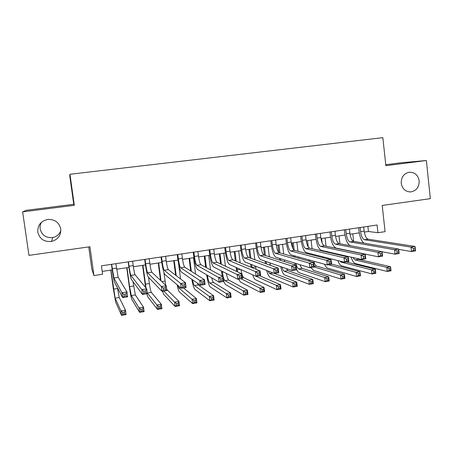 <?xml version="1.0" encoding="UTF-8"?>
<svg xmlns="http://www.w3.org/2000/svg" width="453" height="453" viewBox="0 0 453 453"><rect width="100%" height="100%" fill="white"/><g stroke="black" fill="none" stroke-linecap="round" stroke-linejoin="round"><path stroke-width="0.68" d="M60.849 230.583C59.456 234.32 56.75 236.636 52.729 237.542C45.996 238.097 41.806 235.209 40.147 228.884C39.83 226.489 40.311 224.252 41.58 222.168M60.747 228.98C61.053 235.469 57.961 239.626 51.472 241.455C44.151 242.072 39.587 238.941 37.786 232.061C37.565 225.022 41.03 220.798 48.194 219.399C55.028 219.394 59.213 222.587 60.747 228.98M419.195 180.855C419.212 187.248 416.33 190.94 410.548 191.936C405.39 191.698 402.287 188.805 401.233 183.267C401.098 177.519 403.561 173.867 408.629 172.321C414.399 171.863 417.921 174.711 419.195 180.855M88.748 246.913L91.817 269.014L93.924 275.56L102.593 274.252L101.427 265.815L377.083 225.011L377.932 232.723L385.073 231.647L382.213 205.452L430.35 198.652L426.369 160.526L400.809 162.803L385.758 164.711M22.65 211.879L74.309 205.311L73.743 204.292L26.251 210.317L22.65 211.879L28.958 255.362L89.926 246.749L93.924 275.56M73.743 204.292L69.745 175.724L69.966 174.269L382.825 137.655L385.865 165.679L426.369 160.526M74.309 205.311L69.966 174.269M364.291 232.117L368.448 231.494L377.932 232.723M102.197 271.398L112.214 269.897M116.625 269.235L128.924 267.395M133.375 266.726L145.447 264.92M149.943 264.241L161.789 262.468M166.336 261.789L177.961 260.045M182.548 259.354L193.958 257.644M198.584 256.953L209.784 255.277M214.456 254.575L225.447 252.927M230.152 252.219L240.939 250.605M245.69 249.892L256.273 248.306M261.058 247.587L271.449 246.03M276.268 245.311L286.46 243.782M291.319 243.051L301.324 241.557M306.217 240.82L316.035 239.348M320.962 238.612L330.594 237.168M335.548 236.426L345.005 235.005M349.993 234.258L359.274 232.87M367.876 226.375L368.448 231.494M360.129 227.525L360.588 231.625C361.284 236.262 362.593 238.969 364.523 239.733L411.007 247.112L415.09 246.472L415.56 250.905L411.477 251.557L398.719 249.365M363.697 226.993L364.15 231.092C364.841 235.724 366.166 238.425 368.119 239.184L415.09 246.472L415.101 248.17L413.464 248.431L413.651 250.209L415.293 249.948L415.101 248.17M363.906 243.125C361.471 241.092 359.863 237.191 359.076 231.421L358.663 227.74M413.651 250.209L411.477 251.557L411.007 247.112L413.464 248.431M415.293 249.948L415.56 250.905M349.252 245.509L349.206 245.107M352.802 233.839L353.651 241.375M357.292 258.544L358.493 259.382L390.571 266.743L391.018 270.815L387.236 271.443L355.458 263.606C353.787 263.04 352.332 260.883 351.092 257.134M352.876 257.536L355.044 259.931L386.788 267.366L390.571 266.743L390.509 268.374L388.991 268.623L389.167 270.26L390.684 270.005L390.509 268.374M389.167 270.26L387.236 271.443L386.788 267.366L388.991 268.623M390.684 270.005L391.018 270.815M345.786 229.648L346.256 233.765C346.947 238.431 348.221 241.155 350.073 241.936L394.557 249.711L398.685 249.059L399.167 253.521L395.039 254.178L382.094 251.743M349.388 229.11L349.852 233.227C350.548 237.887 351.828 240.605 353.697 241.381L398.685 249.059L398.64 250.775L396.987 251.041L397.179 252.831L398.838 252.57L398.64 250.775M350.056 245.662C347.474 244.008 345.724 239.977 344.807 233.55L344.388 229.852M397.179 252.831L395.039 254.178L394.557 249.711L396.987 251.041M398.838 252.57L399.167 253.521M331.302 231.789L331.772 235.934C332.468 240.622 333.702 243.363 335.469 244.167L377.91 252.338L382.089 251.681L382.581 256.166L378.402 256.828L335.911 248.046C333.266 246.811 331.426 242.695 330.396 235.707L329.965 231.987M334.937 231.251L335.407 235.39C336.103 240.073 337.343 242.808 339.133 243.606L382.089 251.681L381.987 253.42L380.31 253.686L380.509 255.486L382.185 255.22L381.987 253.42M380.509 255.486L378.402 256.828L377.91 252.338L380.31 253.686M382.185 255.22L382.581 256.166M316.658 233.958L317.145 238.119C317.842 242.831 319.031 245.6 320.713 246.415L361.058 254.999L365.288 254.331L365.792 258.844L361.562 259.518L321.166 250.316C318.646 249.054 316.868 244.909 315.832 237.882L315.396 234.144M320.333 233.414L320.815 237.57C321.511 242.276 322.712 245.039 324.416 245.854L365.288 254.331L365.129 256.087L363.431 256.358L363.634 258.17L365.333 257.899L365.129 256.087M363.634 258.17L361.562 259.518L361.058 254.999L363.431 256.358M365.333 257.899L365.792 258.844M301.868 236.149L302.361 240.328C303.063 245.067 304.206 247.853 305.803 248.691L344.008 257.689L348.289 257.015L348.804 261.551L344.523 262.236L306.262 252.615C303.872 251.319 302.157 247.14 301.12 240.079L300.679 236.324M305.582 235.6L306.069 239.773C306.772 244.507 307.927 247.287 309.546 248.119L348.289 257.015L348.068 258.793L346.347 259.065L346.556 260.888L348.272 260.617L348.068 258.793M346.556 260.888L344.523 262.236L344.008 257.689L346.347 259.065M348.272 260.617L348.804 261.551M336.29 254.258L336.228 253.748M339.025 235.905L339.92 243.754M337.576 254.054L337.638 254.569M341.228 254.886L341.33 255.418M339.841 261.058L341.16 262.14L371.534 269.863L375.361 269.235L375.814 273.329L371.992 273.963L341.579 265.832C340.197 265.367 338.929 263.601 337.779 260.537M346.177 261.97L375.361 269.235L375.248 270.883L373.714 271.132L373.895 272.774L375.429 272.525L375.248 270.883M373.895 272.774L371.992 273.963L371.534 269.863L373.714 271.132M375.429 272.525L375.814 273.329M321.806 250.934L321.749 250.452M325.118 237.989L326.064 246.194M326.681 251.574L326.738 252.066M321.619 238.51L322.128 242.938M323.029 250.747L323.085 251.228M327.53 257.961L327.757 258.884M323.77 257.015L323.918 257.904M328.584 264.779L356.115 272.389L359.988 271.755L360.446 275.866L356.579 276.506L327.564 268.085C326.5 267.729 325.475 266.438 324.484 264.207M331.579 264.065L359.988 271.755L359.824 273.414L358.272 273.669L358.453 275.322L360.01 275.067L359.824 273.414M322.615 257.576L322.479 256.692M358.453 275.322L356.579 276.506L356.115 272.389L358.272 273.669M360.01 275.067L360.446 275.866M307.898 253.827L307.802 253.001M306.602 242.746L306.375 240.798M311.069 240.096L312.072 248.703M312.717 254.235L312.819 255.079M307.536 240.622L308.283 247.015M309.02 253.306L309.116 254.133M313.776 261.222C314.563 264.014 315.481 265.628 316.528 266.064L344.439 274.303L344.909 278.436L341.001 279.082L313.408 270.356L310.985 267.581M309.875 260.135L310.175 261.489M314.189 266.998L340.526 274.943L344.439 274.303L344.223 275.979L342.655 276.239L342.842 277.899L344.416 277.638L344.223 275.979M308.884 261.121L308.64 259.79M342.842 277.899L341.001 279.082L340.526 274.943L342.655 276.239M344.416 277.638L344.909 278.436M293.872 256.862L293.725 255.634M292.881 248.487L292.219 242.921M296.879 242.219L297.955 251.29M298.629 257.004L298.776 258.255M293.312 242.757L294.207 250.277M294.875 255.956L295.022 257.185M299.988 264.722C300.696 266.811 301.455 268.012 302.259 268.335L328.719 276.874L329.201 281.03L325.243 281.687L299.11 272.655C298.227 272.31 297.355 271.149 296.489 269.161M295.917 263.459C296.692 266.579 297.604 268.397 298.669 268.906L324.761 277.525L328.719 276.874L328.453 278.572L326.868 278.833L327.06 280.503L328.646 280.237L328.453 278.572M295.124 264.977L294.71 263.085M327.06 280.503L325.243 281.687L324.761 277.525L326.868 278.833M328.646 280.237L329.201 281.03M286.925 238.357L287.423 242.565C288.125 247.327 289.229 250.135 290.735 250.99L326.743 260.413L331.081 259.728L331.607 264.292L327.276 264.982L291.205 254.931C288.946 253.612 287.298 249.399 286.256 242.298L285.809 238.521M290.673 237.802L291.171 242.004C291.874 246.76 292.989 249.563 294.518 250.413L331.081 259.728L330.792 261.528L329.054 261.806L329.269 263.64L331.007 263.363L330.792 261.528M329.269 263.64L327.276 264.982L326.743 260.413L329.054 261.806M331.007 263.363L331.607 264.292M279.728 260.079L279.524 258.374M278.805 252.395L277.921 245.062M282.553 244.365L283.703 253.974M284.41 259.892L284.62 261.636M278.946 244.909L279.909 252.899M280.605 258.708L280.809 260.424M286.268 268.55L287.848 270.634L312.825 279.478L313.312 283.657L309.314 284.314L284.671 274.971C283.153 274.144 281.84 271.364 280.713 266.624M281.93 267.044C282.638 269.439 283.402 270.826 284.218 271.211L308.821 280.13L312.825 279.478L312.502 281.194L310.9 281.455L311.092 283.136L312.7 282.87L312.502 281.194M311.092 283.136L309.314 284.314L308.821 280.13L310.9 281.455M312.7 282.87L313.312 283.657M271.823 240.594L272.332 244.818C273.034 249.609 274.093 252.44 275.509 253.318L309.274 263.17L313.663 262.48L314.195 267.072L309.812 267.768L275.985 257.276C273.867 255.922 272.281 251.675 271.239 244.541L270.781 240.747M275.617 240.033L276.12 244.252C276.823 249.031 277.893 251.862 279.331 252.734L313.663 262.48L313.312 264.297L311.551 264.58L311.766 266.421L313.527 266.143L313.312 264.297M311.766 266.421L309.812 267.768L309.274 263.17L311.551 264.58M313.527 266.143L314.195 267.072M265.464 263.527L265.186 261.234M264.456 255.226L263.482 247.225M268.08 246.54L269.32 256.772M270.067 262.927L270.356 265.282M264.439 247.083L265.469 255.549M266.2 261.585L266.483 263.895M267.978 270.996L269.626 273.533L292.706 282.774L296.749 282.111L297.247 286.313L293.204 286.981L270.084 277.315C268.867 276.653 267.734 274.376 266.687 270.492M274.461 273.408L296.749 282.111L296.375 283.844L294.75 284.11L294.954 285.798L296.573 285.526L296.375 283.844M294.954 285.798L293.204 286.981L292.706 282.774L294.75 284.11M296.573 285.526L297.247 286.313M256.562 242.853L257.083 247.1C257.785 251.913 258.799 254.767 260.124 255.662L291.585 265.962L296.024 265.265L296.573 269.88L292.134 270.588L260.605 259.643C258.623 258.261 257.111 253.98 256.064 246.806L255.6 242.995M260.396 242.287L260.911 246.528C261.613 251.336 262.638 254.184 263.986 255.073L296.024 265.265L295.611 267.106L293.827 267.389L294.048 269.241L295.832 268.957L295.611 267.106M294.048 269.241L292.134 270.588L291.585 265.962L293.827 267.389M295.832 268.957L296.573 269.88M251.098 267.276L250.73 264.252M249.954 257.972L248.901 249.41M253.465 248.725L254.812 259.711M255.6 266.154L256.075 269.297M249.784 249.28L250.894 258.312M251.67 264.62L252.049 267.661M254.552 275.639L276.404 285.441L280.498 284.773L281.002 288.997L276.913 289.671L255.35 279.682C254.461 279.201 253.578 277.576 252.689 274.812M259.677 275.764L280.498 284.773L280.062 286.523L278.419 286.794L278.623 288.487L280.265 288.216L280.062 286.523M278.623 288.487L276.913 289.671L276.404 285.441L278.419 286.794M280.265 288.216L281.002 288.997M241.143 245.135L241.67 249.405C242.378 254.241 243.34 257.117 244.569 258.034L273.674 268.793L278.176 268.08L278.731 272.729L274.241 273.442L245.067 262.038C243.221 260.622 241.777 256.307 240.73 249.099L240.254 245.266M245.011 244.563L245.537 248.827C246.245 253.657 247.219 256.528 248.476 257.44L278.176 268.08L277.689 269.943L275.883 270.231L276.109 272.094L277.916 271.811L277.689 269.943M276.109 272.094L274.241 273.442L273.674 268.793L275.883 270.231M277.916 271.811L278.731 272.729M236.681 271.443L236.143 267.468M235.322 260.86L234.173 251.619M238.697 250.939L240.175 262.831M234.982 251.5L236.194 261.217M237.021 267.859L237.576 271.862M241.019 269.631C241.709 274.065 242.61 276.738 243.725 277.661L264.054 287.462L264.575 291.709L260.435 292.395L240.464 282.072L238.629 279.122M240.985 278.748L259.914 288.142L264.054 287.462L263.561 289.235L261.902 289.507L262.111 291.211L263.771 290.939L263.561 289.235M262.111 291.211L260.435 292.395L259.914 288.142L261.902 289.507M263.771 290.939L264.575 291.709M225.554 247.446L226.092 251.732C226.8 256.596 227.717 259.495 228.85 260.435L255.543 271.653L260.096 270.934L260.668 275.605L256.115 276.336L229.354 264.456C227.655 263.012 226.285 258.663 225.237 251.409L224.75 247.565M229.467 246.862L230.005 251.149C230.707 256.007 231.642 258.901 232.797 259.835L260.096 270.934L259.546 272.819L257.717 273.108L257.95 274.988L259.773 274.694L259.546 272.819M257.95 274.988L256.115 276.336L255.543 271.653L257.717 273.108M259.773 274.694L260.668 275.605M222.287 276.222L221.449 270.956M220.566 263.935L219.292 253.85M223.782 253.176L225.418 266.194M220.028 253.737L221.364 264.309M222.253 271.364L223.21 276.721M226.381 273.465C227.078 277.157 227.859 279.354 228.72 280.05L247.423 290.186L247.955 294.456L243.771 295.146L225.43 284.484L223.714 281.5M223.301 277.066C223.867 279.105 224.411 280.299 224.943 280.65L243.238 290.871L247.423 290.186L246.874 291.975L245.198 292.253L245.407 293.969L247.089 293.691L246.874 291.975M245.407 293.969L243.771 295.146L243.238 290.871L245.198 292.253M247.089 293.691L247.955 294.456M209.807 249.773L210.351 254.088C211.058 258.974 211.93 261.902 212.961 262.859L237.185 274.552L241.794 273.822L242.378 278.527L237.768 279.258L213.476 266.902C211.925 265.424 210.622 261.041 209.575 253.748L209.082 249.88M213.759 249.19L214.303 253.493C215.011 258.38 215.894 261.296 216.953 262.253L241.794 273.822L241.172 275.73L239.32 276.024L239.552 277.916L241.404 277.621L241.172 275.73M239.552 277.916L237.768 279.258L237.185 274.552L239.32 276.024M241.404 277.621L242.378 278.527M205.685 267.264L204.263 256.104M208.714 255.435L210.554 269.892M204.926 256.002L206.409 267.655M211.749 277.831C212.361 280.458 212.967 281.998 213.561 282.462L230.605 292.938L231.143 297.236L226.913 297.932L210.237 286.925C208.867 285.469 207.672 281.438 206.653 274.824M207.383 275.254C208.074 279.563 208.861 282.168 209.745 283.068L226.37 293.635L230.605 292.938L229.994 294.75L228.295 295.028L228.516 296.755L230.215 296.472L229.994 294.75M228.516 296.755L226.913 297.932L226.37 293.635L228.295 295.028M230.215 296.472L231.143 297.236M193.884 252.134L194.439 256.466C195.147 261.381 195.968 264.331 196.902 265.311L218.589 277.485L223.261 276.749L223.856 281.477L219.19 282.225L197.423 269.376C196.024 267.865 194.801 263.442 193.742 256.115L193.244 252.225M197.882 251.54L198.437 255.866C199.144 260.775 199.977 263.72 200.934 264.699L223.261 276.749L222.565 278.68L220.69 278.974L220.928 280.877L222.802 280.577L222.565 278.68M220.928 280.877L219.19 282.225L218.589 277.485L220.69 278.974M222.802 280.577L223.856 281.477M190.702 270.951L189.077 258.38M193.493 257.717L195.594 274.065M189.66 258.289L191.347 271.364M197.315 283.097L198.238 284.903L213.59 295.724L214.139 300.045L209.858 300.752L194.886 289.388C193.839 288.255 192.819 284.886 191.829 279.274M192.519 279.756C193.154 282.995 193.776 284.914 194.388 285.515L209.309 296.426L213.59 295.724L212.921 297.553L211.2 297.836L211.421 299.575L213.142 299.291L212.921 297.553M211.421 299.575L209.858 300.752L209.309 296.426L211.2 297.836M213.142 299.291L214.139 300.045M177.791 254.512L178.357 258.867C179.065 263.816 179.835 266.789 180.668 267.791L199.762 280.458L204.49 279.711L205.096 284.473L200.373 285.226L181.194 271.874C179.954 270.328 178.805 265.871 177.746 258.504L177.236 254.597M181.829 253.918L182.395 258.267C183.103 263.204 183.884 266.171 184.739 267.168L204.49 279.711L203.72 281.664L201.817 281.97L202.066 283.878L203.963 283.578L203.72 281.664M202.066 283.878L200.373 285.226L199.762 280.458L201.817 281.97M203.963 283.578L205.096 284.473M175.634 275.203L173.737 260.679M178.612 263.873L180.583 278.98M174.241 260.6L176.206 275.645M177.819 285.333L178.867 287.989L192.044 299.252L196.376 298.544L196.936 302.887L192.604 303.601L179.377 291.879C178.675 291.115 177.91 288.725 177.078 284.711M183.442 287.921L196.376 298.544L195.645 300.396L193.907 300.679L194.133 302.423L195.872 302.14L195.645 300.396M194.133 302.423L192.604 303.601L192.044 299.252L193.907 300.679M195.872 302.14L196.936 302.887M161.523 256.919L162.1 261.302C162.808 266.273 163.527 269.269 164.252 270.294L180.685 283.47L185.475 282.712L186.098 287.502L181.313 288.261L164.79 274.399C163.703 272.825 162.633 268.329 161.574 260.917L161.058 256.993M165.605 256.319L166.183 260.69C166.891 265.656 167.621 268.646 168.369 269.665L185.475 282.712L184.631 284.694L182.706 284.994L182.955 286.919L184.881 286.613L184.631 284.694M182.955 286.919L181.313 288.261L180.685 283.47L182.706 284.994M184.881 286.613L186.098 287.502M160.538 280.401L158.239 263M163.924 272.593L165.736 285.294M158.663 262.938L161.036 280.866M166.63 288.85L167.123 289.858L178.963 301.398L179.535 305.758L175.152 306.483L163.703 294.399L162.514 291.262M163.754 291.064L174.581 302.111L178.963 301.398L178.165 303.267L176.41 303.555L176.636 305.311L178.397 305.016L178.165 303.267M176.636 305.311L175.152 306.483L174.581 302.111L176.41 303.555M178.397 305.016L179.535 305.758M145.079 259.354L145.662 263.759C146.376 268.754 147.038 271.777 147.655 272.825L161.37 286.517L166.223 285.752L166.857 290.571L162.004 291.341L148.205 276.953C147.282 275.345 146.291 270.809 145.226 263.363L144.7 259.41M149.207 258.742L149.79 263.142C150.504 268.131 151.177 271.149 151.823 272.191L166.223 285.752L165.294 287.757L163.346 288.063L163.601 289.999L165.549 289.688L165.294 287.757M163.601 289.999L162.004 291.341L161.37 286.517L163.346 288.063M165.549 289.688L166.857 290.571M145.594 287.474L142.576 265.345M148.556 277.315L149.382 283.533C150.062 288.301 150.707 291.251 151.319 292.378L161.347 304.28L161.925 308.669L157.491 309.405L147.865 296.942L146.817 293.765M142.922 265.294L146.047 288.023M147.253 292.876L156.908 305.005L161.347 304.28L160.481 306.171L158.703 306.466L158.935 308.227L160.719 307.932L160.481 306.171M158.935 308.227L157.491 309.405L156.908 305.005L158.703 306.466M160.719 307.932L161.925 308.669M128.448 261.817L129.048 266.239C129.762 271.268 130.373 274.314 130.877 275.39L141.8 289.609L146.715 288.833L147.361 293.68L142.452 294.461L131.438 279.535C130.679 277.893 129.768 273.323 128.703 265.826L128.165 261.857M132.621 261.2L133.222 265.617C133.935 270.639 134.558 273.68 135.085 274.745L146.715 288.833L145.707 290.86L143.737 291.171L143.997 293.119L145.968 292.802L145.707 290.86M143.997 293.119L142.452 294.461L141.8 289.609L143.737 291.171M145.968 292.802L147.361 293.68M127.01 267.678L129.581 286.624L131.325 295.56L139.026 307.932L143.516 307.202L144.111 311.613L139.626 312.355L131.863 299.512C131.132 297.746 130.26 293.284 129.247 286.126L126.749 267.717M132.967 281.613L135.345 294.92L143.516 307.202L142.587 309.116L140.787 309.41L141.025 311.183L142.825 310.883L142.587 309.116M141.025 311.183L139.626 312.355L139.026 307.932L140.787 309.41M142.825 310.883L144.111 311.613M111.642 264.303L113.907 277.978L121.976 292.734L126.953 291.953L127.616 296.828L122.638 297.621L114.479 282.145C113.89 280.464 113.063 275.86 111.999 268.323L111.449 264.331M115.86 263.68L118.165 277.327L126.953 291.953L125.866 294.003L123.867 294.32L124.133 296.279L126.132 295.962L125.866 294.003M124.133 296.279L122.638 297.621L121.976 292.734L123.867 294.32M126.132 295.962L127.616 296.828M110.934 270.09L115.141 298.136L120.934 310.9L125.475 310.152L126.081 314.592L121.54 315.345L115.685 302.106L113.301 288.612L110.764 270.118M117.48 287.836L119.207 297.491L125.475 310.152L124.479 312.089L122.655 312.389L122.899 314.172L124.722 313.872L124.479 312.089M122.899 314.172L121.54 315.345L120.934 310.9L122.655 312.389M124.722 313.872L126.081 314.592M364.15 231.092L360.588 231.625M368.119 239.184L364.523 239.733M353.385 251.658L352.83 251.749M358.493 259.382L355.044 259.931M349.852 233.227L346.256 233.765M353.697 241.381L350.073 241.936M335.407 235.39L331.772 235.934M339.133 243.606L335.469 244.167M320.815 237.57L317.145 238.119M324.416 245.854L320.713 246.415M306.069 239.773L302.361 240.328M309.546 248.119L305.803 248.691M342.995 261.851L341.16 262.14M316.528 266.064L314.122 266.449M302.259 268.335L298.669 268.906M291.171 242.004L287.423 242.565M294.518 250.413L290.735 250.99M287.848 270.634L284.218 271.211M276.12 244.252L272.332 244.818M279.331 252.734L275.509 253.318M270.271 264.643L269.093 264.829M273.068 272.983L269.626 273.533M260.911 246.528L257.083 247.1M263.986 255.073L260.124 255.662M255.696 266.925L252.027 267.497M245.537 248.827L241.67 249.405M248.476 257.44L244.569 258.034M240.322 269.325L237.264 269.801M243.725 277.661L242.298 277.887M230.005 251.149L226.092 251.732M232.797 259.835L228.85 260.435M223.425 271.964L222.349 272.134M228.72 280.05L224.943 280.65M214.303 253.493L210.351 254.088M216.953 262.253L212.961 262.859M213.561 282.462L209.745 283.068M198.437 255.866L194.439 256.466M200.934 264.699L196.902 265.311M198.238 284.903L194.388 285.515M182.395 258.267L178.357 258.867M184.739 267.168L180.668 267.791M180.543 278.663L180.232 278.714M180.645 287.706L178.867 287.989M166.183 260.69L162.1 261.302M168.369 269.665L164.252 270.294M165.045 281.087L161.8 281.59M167.123 289.858L166.772 289.914M149.79 263.142L145.662 263.759M151.823 272.191L147.655 272.825M149.382 283.533L145.441 284.15M151.319 292.378L147.338 293.006M133.222 265.617L129.048 266.239M135.085 274.745L130.877 275.39M133.561 286.002L129.581 286.624M135.345 294.92L131.325 295.56M116.466 268.119L112.248 268.754M118.165 277.327L113.907 277.978M117.57 288.504L113.544 289.133M119.207 297.491L115.141 298.136M51.472 241.455L52.729 237.542M410.548 191.936L409.784 191.942"/></g></svg>
